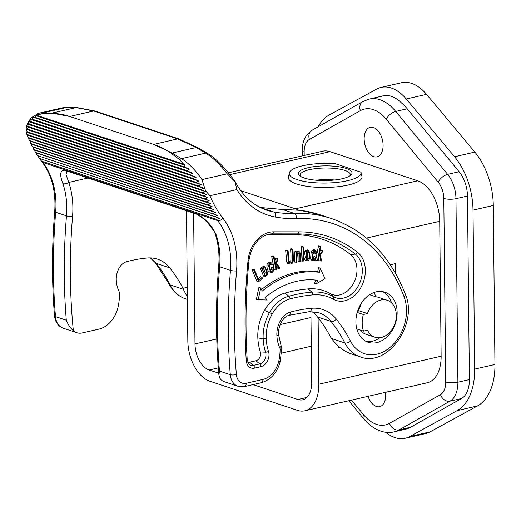 <?xml version="1.0" encoding="UTF-8"?>
<svg xmlns="http://www.w3.org/2000/svg" width="521" height="521" viewBox="0 0 521 521"><rect width="100%" height="100%" fill="white"/><g stroke="black" fill="none" stroke-linecap="round" stroke-linejoin="round"><path stroke-width="0.78" d="M410.548 427.272A50.088 30.003 77.1 0 1 405.598 429.193L394.11 431.831A50.088 30.003 77.1 0 0 399.053 429.903L410.548 427.272L461.508 398.526L450.02 401.157L399.053 429.903A8.662 6.825 60.6 0 1 389.513 423.345L440.473 394.599A17.317 10.374 -102.9 0 0 445.722 381.984L443.801 198.429A17.317 10.374 -102.9 0 0 438.246 182.22L386.328 119.283A41.426 24.819 -102.9 0 0 360.369 110.66L309.409 139.4A17.317 10.374 -102.9 0 0 304.16 152.021A8.662 2.371 179.4 0 1 302.258 150.562L302.317 155.877M461.508 398.526A25.978 15.558 77.1 0 0 469.382 379.601L469.265 368.354A48.056 28.785 -102.9 0 0 469.265 367.318L467.591 208.328A48.056 28.785 -102.9 0 0 467.578 207.299L467.461 196.046L455.973 198.677L457.894 382.232A25.978 15.558 77.1 0 1 450.02 401.157A8.662 6.825 60.6 0 1 440.473 394.599M384.674 95.571L381.463 96.307A39.401 23.601 -102.9 0 1 383.046 95.844A39.401 23.601 -102.9 0 1 401.496 102.963A50.088 30.003 77.1 0 1 407.214 108.798L459.131 171.735A25.978 15.558 77.1 0 1 467.461 196.046M302.258 150.562C302.219 148.114 302.2 141.946 306.511 135.252L311.916 130.315L362.877 101.569L369.285 99.081L380.779 96.45A50.088 30.003 77.1 0 1 381.463 96.307M334.619 180.005A25.112 6.877 -0.6 0 0 315.882 180.201M373.479 127.515A15.155 9.078 -102.9 0 0 370.249 127.313A15.155 9.078 -102.9 0 0 364.785 144.115A15.155 9.078 -102.9 0 0 377.015 156.86A15.155 9.078 -102.9 0 0 383.104 145.235A15.155 9.078 -102.9 0 0 373.479 127.515M253.076 384.615L297.927 399.522A22.325 13.37 -102.9 0 0 302.721 399.809A22.325 13.37 -102.9 0 0 311.656 382.694L310.913 311.584M193.617 213.109L194.991 343.919A22.325 13.37 -102.9 0 0 209.168 370.021L218.755 373.212M385.533 392.333A15.155 9.078 77.1 0 1 385.722 395.061A15.155 9.078 77.1 0 1 379.633 406.686A15.155 9.078 77.1 0 1 368.073 396.331M318.11 317.712L318.806 384.238A34.64 20.749 77.1 0 1 304.889 410.802L427.22 382.785A34.64 20.749 -102.9 0 0 441.137 356.221L439.724 221.314A34.64 20.749 -102.9 0 0 417.725 180.807L330.047 151.663A34.64 20.749 -102.9 0 0 322.662 151.214L228.322 172.822M304.889 410.802A34.64 20.749 77.1 0 1 297.504 410.353L209.82 381.216A34.64 20.749 77.1 0 1 187.827 340.708L186.466 210.731M240.709 190.647L295.394 208.823A34.64 20.749 77.1 0 1 298.259 210.067M339.712 347.312L338.748 347.533L338.735 346.478M395.556 273.291L395.452 263.587L390.307 264.766M289.298 173.031A35.936 9.84 -0.6 0 0 325.28 183.06A35.936 9.84 -0.6 0 0 361.046 172.282A35.936 9.84 -0.6 0 0 361.04 172.236L335.277 163.672A35.936 9.84 -0.6 0 0 289.298 173.031L288.478 177.192A36.802 10.081 -0.6 0 0 324.811 187.462A36.802 10.081 -0.6 0 0 362.004 176.704L361.06 172.321M346.133 168.42A26.845 7.353 179.4 0 1 350.933 175.043A26.845 7.353 179.4 0 1 325.254 180.566A26.845 7.353 179.4 0 1 299.471 175.577A26.845 7.353 179.4 0 1 312.704 166.831A26.845 7.353 179.4 0 1 346.133 168.42M357.204 312.431L363.352 314.476A24.246 18.242 108.4 0 0 363.528 331.135L367.585 330.203A19.485 14.66 108.4 0 0 374.977 337.243A19.485 14.66 108.4 0 0 395.029 323.378A19.485 14.66 108.4 0 0 387.266 300.265A19.485 14.66 108.4 0 0 367.513 313.271A19.485 14.66 108.4 0 0 367.409 313.551L359.288 310.848L357.569 311.245M363.352 314.476L367.409 313.551M369.597 294.723L375.771 296.775A19.485 14.66 -71.6 0 1 378.331 297.302L387.266 300.265M358.305 311.076A19.485 14.66 -71.6 0 1 358.578 310.301A19.485 14.66 -71.6 0 1 360.877 305.645L360.512 304.59M374.977 337.243L366.042 334.28A19.485 14.66 -71.6 0 1 360.324 330.067M363.528 331.135L356.813 328.901M395.003 272.333L395.452 263.587M339.288 346.96L338.748 347.533M349.936 175.818A25.112 6.877 -0.6 0 0 350.307 174.62A25.112 6.877 -0.6 0 0 344.798 170.393A25.112 6.877 -0.6 0 0 316.846 168.478A25.112 6.877 -0.6 0 0 300.083 175.147A25.112 6.877 -0.6 0 0 300.48 176.332M262.122 277.556L258.8 280.181L254.502 269.761L252.965 268.908L252.073 269.618L256.944 281.431L258.65 281.659L262.545 278.579L262.122 277.556L260.585 276.703L258.155 278.624M273.61 268.068L273.05 268.25L273.03 270.145C272.49 271.558 271.734 271.89 270.764 271.135L269.546 268.295L269.39 265.15L270.666 263.678L272.079 264.889L272.568 264.434L271.317 262.825L269.038 264.114L268.66 266.179L270.581 272.047L271.754 272.516L272.841 271.975L273.518 270.699L273.61 268.068L272.131 267.253L271.22 267.56L271.233 269.572L270.425 270.699M271.317 262.825L269.78 262.076L267.26 263.483L266.856 265.677C267.032 268.406 267.69 270.412 268.843 271.695L271.421 272.496M270.041 264.004L270.386 264.668L272.079 264.889M279.243 268.419L279.966 268.061L276.671 263.274L277.895 258.989L277.159 259.36L275.648 264.955L274.072 256.892L272.581 256.058L271.688 256.508L274.293 269.774L276.592 269.748L275.87 266.081L276.417 264.193L279.243 268.419L277.543 268.146L275.961 265.775M277.895 258.989L276.553 258.084L275.401 258.663L274.834 260.78M292.984 249.442L292.353 249.637C292.854 254.567 292.926 258.455 292.574 261.295C291.923 262.675 290.972 263.138 289.722 262.682L288.96 261.451L288.126 250.927L287.501 251.122L288.471 262.337L289.474 263.913L291.018 264.075L292.502 263.085L293.421 260.669L292.984 249.442L291.526 248.634L290.542 248.934C291.037 253.994 291.115 257.908 290.796 260.689L289.227 262.109M288.126 250.927L286.667 250.119L285.684 250.419L286.68 261.9L287.742 263.574L290.034 264.147M299.92 261.653L300.48 261.542L300.493 253.773L299.686 251.923C298.52 251.402 297.615 252.333 296.977 254.704L296.996 252.398L295.55 251.604L294.73 251.767L294.652 262.07L297.009 262.239C296.866 258.722 297.035 255.954 297.537 253.929L299.445 253.121L299.868 253.988L299.92 261.653L298.116 261.373L298.071 253.532L297.699 252.763M298.051 251.115L299.686 251.923L298.051 251.115L296.091 251.897M301.561 246.615L300.858 260.93L303.229 261.145L303.912 247.273L302.473 246.492L301.561 246.615L303.352 247.351L302.675 261.223M309.044 250.621L307.507 249.872L304.98 251.024L303.704 257.081L305.378 260.604L307.058 260.923L308.666 260.272L309.669 258.52L309.044 250.621L307.54 250.809L306.732 251.682L305.501 257.576L307.058 260.923M267.117 234.6A23.38 17.59 -71.6 0 1 267.885 234.58L293.388 234.606A159.322 119.882 -71.6 0 1 350.581 254.561A22.221 16.718 -71.6 0 1 353.733 282.994A22.221 16.718 -71.6 0 1 330.399 293.61A65.809 49.515 108.4 0 0 308.171 288.901A203.965 153.467 108.4 0 0 285.007 293.049A35.5 26.714 108.4 0 0 264.492 310.425A40.032 30.12 108.4 0 0 257.836 337.921A50.947 38.333 108.4 0 0 260.337 351.929A6.063 4.559 -71.6 0 1 255.967 360.766L249.644 362.212A6.063 4.559 -71.6 0 1 247.703 362.147M320.78 246.817L320.239 246.765L317.504 260.682L318.044 260.734L318.826 256.762L319.972 255.257L320.689 260.995L321.405 261.067L320.513 254.515L323.098 251.083L322.369 251.011L319.067 255.544L320.78 246.817L319.373 246.075L318.487 245.99L316.254 257.361L314 256.41L312.854 258.807M316.227 257.485L315.667 260.344L317.504 260.682M323.098 251.083L320.695 250.243L319.894 251.337M318.578 258.038L318.904 260.669L320.689 260.995M315.804 250.425L314.026 250.868L312.952 252.652L312.333 259.451L313.101 260.585L314.183 260.695L315.205 259.855L316.26 257.361L315.739 257.218L315.016 259.041L313.492 259.666L312.815 258.67L312.887 255.218L313.316 253.336L314.684 251.415L315.296 251.33L316.201 253.401L316.768 253.245L315.804 250.425L314.267 249.676L312.313 250.158L311.174 252.047L310.542 259.022L311.825 260.422L313.505 260.741M314.248 251.708L314.397 253.128L316.201 253.401M265.026 266.967L263.489 266.218L260.487 268.465L263.528 276.084L265.202 276.404L267.345 274.847L267.664 272.841L265.026 266.967L263.483 267.071L262.284 269.025L265.202 276.404M315.811 280.09L314.456 283.619L316.429 283.724L325 278.663L320.304 268.471L318.637 267.351L317.706 271.558A101.23 76.17 108.4 0 0 261.509 289.565M320.304 268.471L319.451 272.346A101.002 75.994 108.4 0 0 262.304 291.037L260.702 288.054L259.015 286.973L256.325 299.614L267.13 300.024L265.104 297.55A92.797 69.827 -71.6 0 1 317.732 280.331L316.429 283.724M34.933 117.336L32.589 117.036C32.315 118.723 32.921 119.674 34.399 119.895L30.114 119.179C29.801 120.735 30.277 121.64 31.54 121.894L28.388 121.523L28.336 123.015L29.645 124.161L27.209 124.011L28.381 126.603L26.493 126.596L27.62 129.169L26.154 129.267L27.281 131.82L26.05 131.813L26.525 133.441L27.626 134.652L26.949 134.607L27.698 136.554L28.785 137.7L28.134 137.648L28.72 138.163L28.961 139.635L30.042 140.735L30.329 142.695L31.403 143.744C30.563 143.509 30.589 143.653 31.481 144.174L31.801 145.737L32.856 146.727C32.028 146.499 32.081 146.635 33.012 147.137L33.39 148.752L34.419 149.69C33.605 149.455 33.683 149.586 34.666 150.081L35.083 151.748L36.099 152.62C35.291 152.393 35.408 152.516 36.431 152.992L36.906 154.711L38.326 155.877L38.867 157.655L40.358 158.729L40.957 160.559L41.875 161.256L216.69 219.354L219.491 218.266L214.632 216.508L217.459 215.414L212.705 213.63L215.564 212.529L210.914 210.718L213.799 209.611L209.234 207.788L212.151 206.674L207.671 204.825L210.614 203.704L206.212 201.842L209.181 200.709L204.857 198.833L207.859 197.7L203.6 195.798L206.629 194.659L202.441 192.744L205.45 191.604L200.644 189.436L203.626 188.244L198.332 185.899L27.62 129.169L198.332 185.899L201.367 184.714L195.772 182.239L198.892 181.067L192.881 178.423L29.638 124.167L192.881 178.423L196.137 177.277L189.501 174.385L192.998 173.311L185.32 170.048C186.544 170.732 187.86 170.413 189.26 169.104L184.642 167.085L34.933 117.336L36.144 115.786L184.037 164.936L184.642 167.085M171.279 153.35A4.331 2.885 -59 0 1 172.106 153.024L153.708 144.395C159.81 146.381 165.665 149.364 171.279 153.35L179.673 159.693L183.6 164.122L36.783 115.33L36.144 115.786M51.162 113.428C57.44 113.396 63.614 114.412 69.69 116.47L51.996 113.109A4.331 3.504 92.3 0 0 51.162 113.428L41.667 113.832L36.783 115.33M204.564 191.135L205.515 190.745L209.963 195.74L236.879 189.579L235.004 181.686L227.215 173.806L201.972 179.589L205.515 190.745M201.972 179.589C195.583 170.211 188.758 163.229 181.497 158.651L172.106 153.024L196.17 147.515L205.691 153.109C213.05 157.765 220.227 164.669 227.215 173.806M184.037 164.936L184.421 164.48L183.6 164.122M26.05 131.8L26.154 129.267L203.626 188.244M63.653 107.554L67.619 107.222L76.059 107.6L51.996 113.109L43.425 112.764L39.322 113.129L63.608 107.573M27.268 123.952L30.986 117.818L39.29 113.155L37.688 113.604M260.226 207.495L282.454 209.488L300.343 210.341A181.836 136.821 -71.6 0 1 320.285 214.841L331.649 218.618A181.836 136.821 108.4 0 0 294.176 213.382A160.051 120.429 -71.6 0 1 273.766 211.982A89.521 67.359 -71.6 0 1 266.732 210.191C253.154 205.567 242.565 195.903 234.958 181.204M311.864 311.584A43.295 32.576 -71.6 0 1 317.51 316.957A171.168 128.791 -71.6 0 1 330.776 337.406L331.59 338.526C337.159 346.159 343.736 351.278 351.304 353.889L360.33 356.885C387.728 367.78 418.383 323.678 405.338 294.118A4.331 2.097 159.1 0 1 403.996 296.56A38.411 28.902 -71.6 0 1 389.968 347.455A38.411 28.902 -71.6 0 1 350.483 341.138A175.492 132.047 108.4 0 0 336.332 319.113A47.626 35.832 108.4 0 0 311.623 308.263A185.782 139.791 108.4 0 0 290.523 312.04A17.317 13.032 108.4 0 0 280.513 320.519A21.849 16.438 108.4 0 0 276.879 335.524A32.764 24.65 108.4 0 0 279.699 347.637A4.331 3.256 -71.6 0 1 280.077 349.428A40.345 30.355 -71.6 0 1 278.735 361.353A21.459 16.144 -71.6 0 1 262.916 379.438L246.238 383.261A12.556 9.45 -71.6 0 1 236.358 374.456A531.225 399.718 -71.6 0 1 236.547 270.959A77.929 58.639 108.4 0 0 222.942 218.266A124.154 93.422 -71.6 0 1 209.963 195.74M219.465 371.089L218.931 375.042L219.641 377.933L221.099 379.802A16.887 12.706 108.4 0 0 224.551 381.808L238.084 386.308A16.887 12.706 108.4 0 1 230.289 374.69L219.465 371.089A535.555 402.974 -71.6 0 1 219.654 266.745A73.598 55.382 108.4 0 0 216.098 234.606C211.044 223.796 203.444 216.436 193.304 212.522L67.196 170.608C60.371 168.889 58.945 173.252 62.93 183.698A73.598 55.382 -71.6 0 1 66.486 215.844L55.662 212.249A73.598 55.382 108.4 0 0 42.82 162.487A128.485 96.678 -71.6 0 1 41.875 161.256M376.781 342.629A26.408 19.87 108.4 0 0 396.715 318.018A26.408 19.87 108.4 0 0 384.85 292.164A26.408 19.87 108.4 0 0 377.803 291.545A26.408 19.87 108.4 0 0 356.488 315.465A26.408 19.87 108.4 0 0 368.191 342.29A26.408 19.87 108.4 0 0 376.781 342.629M234.893 181.093L235.004 181.686M214.632 216.508L40.358 158.729L219.491 218.266M212.705 213.63L38.326 155.877L217.459 215.414M210.914 210.718L36.099 152.62C35.291 152.393 35.408 152.516 36.431 152.992L215.564 212.529M209.234 207.788L34.419 149.69C33.605 149.455 33.683 149.586 34.666 150.081L213.799 209.611M207.671 204.825L32.856 146.727C32.028 146.499 32.081 146.635 33.012 147.137L212.151 206.674M206.212 201.842L31.403 143.744C30.563 143.509 30.589 143.653 31.481 144.174L210.614 203.704M204.857 198.833L30.042 140.735L30.049 141.178L209.181 200.709M73.344 330.698A531.225 399.718 -71.6 0 1 72.556 216.456A4.331 0.879 -175.3 0 1 66.486 215.844A535.555 402.974 108.4 0 0 66.304 320.187C68.043 324.563 70.394 328.067 73.344 330.698A16.887 12.706 108.4 0 0 76.795 332.704A16.887 12.706 108.4 0 0 82.292 332.926L98.97 329.103A25.79 19.407 108.4 0 0 117.98 307.37A44.676 33.618 108.4 0 0 119.465 294.163A8.662 6.513 108.4 0 0 118.71 290.581A28.434 21.394 -71.6 0 1 116.268 280.07A17.519 13.181 108.4 0 1 119.179 268.035A12.986 9.775 -71.6 0 1 126.681 261.679A181.451 136.528 -71.6 0 1 147.293 257.986A43.295 32.576 -71.6 0 1 157.557 259.152A43.295 32.576 -71.6 0 1 169.761 267.853A171.168 128.791 -71.6 0 1 183.021 288.302L183.275 289.24L170.028 284.837A171.168 128.791 108.4 0 0 156.228 263.359A43.295 32.576 108.4 0 0 150.458 257.895M187.267 287.325L183.021 288.302M88.029 178.019L68.792 182.422L66.05 174.685L66.883 171.168M72.556 216.456A77.929 58.639 108.4 0 0 68.792 182.422A4.331 2.012 161.5 0 1 62.93 183.698M193.304 212.522A4.331 3.256 -71.6 0 0 194.541 213.415C196.098 213.603 199.53 215.72 204.838 219.758L206.687 221.418L214.092 231.246L215.14 233.805A4.331 2.012 -18.5 0 0 216.098 234.606M374.267 292.405L375.771 296.775M382.629 291.61A26.408 19.87 -71.6 0 1 391.525 302.844M379.933 337.732A26.408 19.87 -71.6 0 1 366.081 341.405M187.365 297.1L183.275 289.24M236.879 189.579A93.845 70.615 108.4 0 0 275.446 217.075A4.331 2.833 100.2 0 0 273.766 211.982L260.318 207.514A3.465 1.7 101.4 0 0 260.187 207.475L281.978 209.416L300.057 210.276A3.465 2.253 97.1 0 1 300.343 210.341M177.668 138.905L196.17 147.515A4.331 2.852 120.6 0 1 197.895 147.704L179.074 138.964A4.331 3.256 108.4 0 0 177.668 138.905L153.708 144.395L69.69 116.47L93.643 110.98L177.668 138.905M76.847 107.534A4.331 3.53 -87.5 0 0 76.059 107.6L93.643 110.98A4.331 3.256 108.4 0 1 95.056 111.038L179.074 138.964M63.1 107.691L63.608 107.567M36.333 115.265L184.421 164.48M32.589 117.036L189.26 169.104M34.399 119.895L185.32 170.048M27.281 131.82L200.644 189.436M26.343 132.08L205.45 191.604M27.626 134.652L202.441 192.744M27.496 135.128L206.629 194.659M28.785 137.7L203.6 195.798M28.72 138.163L207.859 197.7M30.114 119.179L192.998 173.311M31.54 121.894L189.501 174.385M28.388 121.523L196.137 177.277M27.209 124.011L198.892 181.067M28.381 126.603L195.772 182.239M26.493 126.596L201.367 184.714M320.239 246.765L318.487 245.99M322.369 251.011L320.695 250.243M315.739 257.218L314 256.41M306.341 258.924L306.902 252.718L308.53 251.532L309.461 252.529L308.907 258.729L307.045 259.842L306.341 258.924M307.553 251.845L307.136 258.09L306.381 259.015M303.912 247.273L303.352 247.351M296.996 252.398L294.73 251.767M296.527 252.496L296.449 262.35M299.021 252.893L298.546 252.939M292.353 249.637L290.542 248.934M287.501 251.122L285.684 250.419M274.072 256.892L273.525 257.166L271.688 256.508M273.525 257.166L276.045 270.021M277.159 259.36L275.401 258.663M273.05 268.25L271.22 267.56M271.187 271.448L270.764 271.135M254.502 269.761L253.935 270.21L252.073 269.618M253.935 270.21L258.65 281.659M264.59 275.114L262.825 269.767L264.57 267.787L265.235 268.12L266.999 273.46C266.609 275.277 265.808 275.83 264.59 275.114L264.935 275.335M265.235 268.12L263.496 267.774L265.202 272.926L264.16 274.645M319.451 272.346L317.706 271.558M260.702 288.054L258.169 299.933M405.266 438.239L425.54 433.596A48.056 28.785 77.1 0 0 430.066 431.87L477.503 405.944A56.717 33.976 -102.9 0 0 494.95 364.479L493.283 205.489A56.717 33.976 -102.9 0 0 474.846 152.093L426.536 94.347A48.056 28.785 -102.9 0 0 401.391 82.761L381.112 87.404A48.056 28.785 77.1 0 1 406.256 98.99L454.572 156.736A56.717 33.976 77.1 0 1 473.009 210.132L474.677 369.122A56.717 33.976 77.1 0 1 457.23 410.587L409.793 436.513A48.056 28.785 77.1 0 1 405.266 438.239A48.056 28.785 77.1 0 1 385.657 432.222M318.07 126.837A56.717 33.976 77.1 0 1 329.148 115.056L376.585 89.13A48.056 28.785 77.1 0 1 381.112 87.404M401.828 430.059A39.401 23.601 -102.9 0 0 403.332 429.799A39.401 23.601 -102.9 0 0 404.797 429.382M469.382 379.601L457.894 382.232A8.662 2.371 179.4 0 1 445.722 381.984M369.285 99.081A50.088 30.003 77.1 0 1 395.719 111.435L447.643 174.366A25.978 15.558 77.1 0 1 455.973 198.677A8.662 2.371 179.4 0 1 443.801 198.429M407.214 108.798L395.719 111.435A8.662 4.448 140.5 0 0 386.328 119.283M459.131 171.735L447.643 174.366A8.662 4.448 140.5 0 0 438.246 182.22M306.895 397.432L297.927 399.522M311.278 346.198L281.535 353.134M218.319 367.885L209.168 370.021M310.972 317.536L280.246 324.524M216.762 338.969L194.991 343.919M351.519 400.128L363.554 414.716A8.662 4.448 140.5 0 0 363.632 418.682C373.954 430.978 385.944 434.091 394.11 431.831M363.554 414.716A41.426 24.819 -102.9 0 0 389.513 423.345M304.16 152.021L304.192 155.44M311.916 130.315A8.662 6.825 60.6 0 0 309.409 139.4M362.877 101.569A8.662 6.825 60.6 0 0 360.369 110.66M330.047 151.663L229.794 174.626M441.137 356.221L318.806 384.238M417.725 180.807L295.394 208.823M439.724 221.314L366.491 238.084M40.879 160.455L42.012 161.933A4.331 2.546 -37.9 0 0 42.82 162.487L217.628 220.585A73.598 55.382 -71.6 0 1 230.477 270.34A535.555 402.974 108.4 0 0 230.289 374.69A4.331 1.407 175.3 0 0 236.358 374.456M216.69 219.354A128.485 96.678 108.4 0 0 217.628 220.585A4.331 2.546 142.1 0 0 222.942 218.266M179.673 159.693A4.331 2.872 -59.2 0 1 181.497 158.651L205.691 153.109A4.331 2.839 120.3 0 1 207.404 153.285L197.889 147.697M95.056 111.038L76.815 107.534L68.388 107.157A4.331 3.549 -87.4 0 0 67.619 107.222L43.425 112.764A4.331 3.517 92.4 0 0 41.667 113.832M298.852 231.852L273.356 231.825A27.847 20.957 108.4 0 0 248.061 260.383A517.509 389.395 108.4 0 0 246.257 360.539A10.531 7.926 108.4 0 0 254.561 368.132L260.884 366.686A10.531 7.926 108.4 0 0 268.471 351.336A46.473 34.972 -71.6 0 1 266.192 338.552A35.565 26.76 -71.6 0 1 272.105 314.13A31.032 23.347 -71.6 0 1 290.034 298.937A199.491 150.107 -71.6 0 1 312.691 294.886A61.335 46.154 -71.6 0 1 333.407 299.269A26.688 20.085 108.4 0 0 361.444 286.524A26.688 20.085 108.4 0 0 357.653 252.372A163.796 123.243 108.4 0 0 298.852 231.852A2.598 1.661 -89.9 0 1 297.413 233.89A161.328 121.393 -71.6 0 1 355.329 254.105A2.598 1.648 -51.7 0 0 357.653 252.372M275.446 217.075A164.382 123.685 108.4 0 0 296.41 218.514A177.505 133.565 -71.6 0 1 403.996 296.56M267.885 234.58L271.916 233.864L297.413 233.89L293.388 234.606M248.061 260.383A2.598 0.495 5.6 0 0 249.025 260.096C251.545 245.736 258.214 237.081 269.031 234.131A25.386 19.101 -71.6 0 1 271.916 233.864A2.598 1.661 90.1 0 0 273.356 231.825M262.916 379.438A4.331 2.592 -102.9 0 1 261.177 382.759L244.499 386.582A4.331 2.592 -102.9 0 0 246.238 383.261M249.644 362.212L253.427 365.397A8.069 6.07 -71.6 0 1 248.797 363.984L247.228 359.835A2.598 0.814 -3.7 0 1 246.257 360.539M255.967 360.766L259.751 363.945L253.427 365.397A2.598 1.556 -102.9 0 1 254.561 368.132M260.884 366.686A2.598 1.556 -102.9 0 0 259.751 363.945A8.069 6.07 -71.6 0 0 265.56 352.189L260.337 351.929M215.14 233.805C218.436 243.698 219.621 254.469 218.696 266.107A4.331 0.879 4.7 0 0 219.654 266.745L230.477 270.34A4.331 0.879 -175.3 0 0 236.547 270.959M66.304 320.187L55.473 316.592A535.555 402.974 -71.6 0 1 55.662 212.249A4.331 0.879 4.7 0 1 54.712 211.604C51.8 246.934 51.735 281.666 54.523 315.817A4.331 1.407 -4.7 0 0 55.473 316.592A16.887 12.706 -71.6 0 0 63.269 328.21L76.795 332.704M194.541 213.415L68.44 171.507A4.331 3.256 -71.6 0 1 67.196 170.608M281.933 209.416A3.465 2.097 88.4 0 1 282.454 209.488L294.176 213.382A4.331 2.742 87.8 0 1 296.41 218.514M169.11 284.114A4.331 2.292 -27.2 0 0 170.028 284.837A42.742 32.159 -71.6 0 0 185.515 298.793C178.39 296.312 172.92 291.421 169.11 284.114L155.427 262.818A4.331 2.559 -38.6 0 0 156.228 263.359L169.761 267.853M350.581 254.561L355.329 254.105A24.227 18.228 -71.6 0 1 358.767 285.104A24.227 18.228 -71.6 0 1 333.323 296.67A2.598 1.693 119.5 0 1 333.407 299.269M330.399 293.61L333.323 296.67A63.803 48.01 108.4 0 0 311.779 292.112A2.598 1.628 84.9 0 1 312.691 294.886M308.171 288.901L311.779 292.112A201.959 151.963 108.4 0 0 288.836 296.215A2.598 1.53 74.9 0 1 290.034 298.937M285.007 293.049L288.836 296.215A33.494 25.203 108.4 0 0 269.481 312.613A2.598 0.423 29.3 0 1 272.105 314.13M264.492 310.425L269.481 312.613A38.026 28.616 108.4 0 0 263.164 338.728L257.836 337.921M266.192 338.552A2.598 0.781 177.3 0 1 263.164 338.728A48.941 36.822 108.4 0 0 265.56 352.189A2.598 1.198 161.9 0 0 268.471 351.336M261.177 382.759C270.809 379.907 277.165 372.795 280.246 361.431A4.331 0.352 -166.9 0 1 278.735 361.353M280.246 361.431L281.698 348.49A4.331 1.179 179.5 0 1 280.077 349.428M281.698 348.49L280.923 344.928A4.331 2.221 155.3 0 1 279.699 347.637M280.923 344.928L278.501 334.423A4.331 1.296 177.3 0 1 276.879 335.524M278.501 334.423C278.338 330.027 279.36 325.801 281.581 321.737A4.331 0.71 -150.7 0 0 280.513 320.519M281.581 321.737C283.828 318.116 286.276 315.973 288.94 315.322A4.331 2.553 -105.1 0 0 290.523 312.04M288.94 315.322L309.298 311.675A4.331 2.709 -95.1 0 0 311.623 308.263M309.298 311.675L318.839 312.75A43.295 32.576 -71.6 0 1 331.043 321.45A4.331 2.559 -38.6 0 0 336.332 319.113M317.51 316.957L331.043 321.45A171.168 128.791 -71.6 0 1 344.843 342.935A4.331 2.292 -27.2 0 0 350.483 341.138M331.59 338.526L344.843 342.935A42.742 32.159 108.4 0 0 360.33 356.885M315.016 259.041L313.264 258.37M314.026 250.868L312.313 250.158M312.952 252.652L311.174 252.047M312.333 259.451L310.542 259.022M309.461 252.535L307.67 252.112M308.907 258.729L307.136 258.09M306.732 251.682L304.98 251.024M299.868 253.988L298.071 253.532M292.574 261.295L290.796 260.689M288.471 262.337L286.68 261.9M289.474 263.913L287.742 263.574M273.03 270.145L271.233 269.572M269.038 264.114L267.26 263.483M268.66 266.179L266.856 265.677M270.581 272.047L268.843 271.695M266.999 273.46L265.202 272.926M262.284 269.025L260.487 268.465M493.283 205.489L473.009 210.132M474.846 152.093L454.572 156.736M426.536 94.347L406.256 98.99M430.066 431.87L409.793 436.513M477.503 405.944L457.23 410.587M494.95 364.479L474.677 369.122M348.836 400.74L363.632 418.682M361.046 172.282L361.177 172.881M26.141 129.136L26.493 126.759M26.558 126.447L27.144 124.311M39.29 158.26L38.782 157.537M37.349 155.395L36.828 154.594M35.532 152.497L35.011 151.618M33.839 149.573L33.311 148.615M32.256 146.629L31.729 145.593M30.785 143.659L30.257 142.546M29.41 140.663L28.896 139.478M28.134 137.648L27.633 136.391M26.949 134.607L26.46 133.272M244.499 386.582L238.084 386.308M42.012 161.933C51.839 174.919 56.073 191.474 54.712 211.604M54.523 315.817C55.219 322.095 58.131 326.224 63.269 328.21M249.025 260.096C245.736 293.844 245.137 327.09 247.228 359.835M68.44 171.507L66.935 171.155M218.696 266.107C215.661 302.994 215.727 339.223 218.898 374.788M155.427 262.818L150.315 257.895M187.391 299.412L185.515 298.793M405.338 294.118C390.164 255.759 365.605 230.595 331.649 218.618M300.057 210.276L320.285 214.841M234.867 181.061C227.618 171.774 218.787 160.24 207.397 153.285M65.32 107.287L68.297 107.157"/></g></svg>
